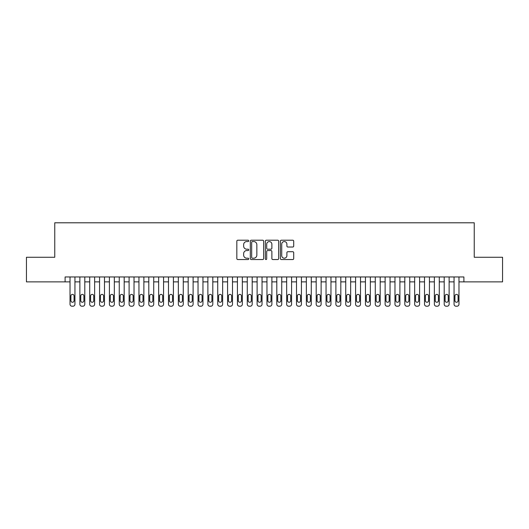 <?xml version="1.0" encoding="UTF-8"?>
<svg xmlns="http://www.w3.org/2000/svg" width="529" height="529" viewBox="0 0 529 529"><rect width="100%" height="100%" fill="white"/><g stroke="black" fill="none" stroke-linecap="round" stroke-linejoin="round"><path stroke-width="0.79" d="M248.742 240.887A0.674 0.674 0 0 0 248.068 240.212L237.799 240.212A0.965 0.965 0 0 0 236.833 241.178L236.833 258.575A0.965 0.965 0 0 0 237.799 259.541L248.068 259.541A0.674 0.674 0 0 0 248.742 258.866A0.674 0.674 0 0 0 248.068 258.192L246.739 258.192A3.095 3.095 0 0 1 243.644 255.097L243.644 253.649A3.095 3.095 0 0 1 246.739 250.554L248.068 250.554A0.674 0.674 0 0 0 248.742 249.88A0.674 0.674 0 0 0 248.068 249.199L246.739 249.199A3.095 3.095 0 0 1 243.644 246.111L243.644 244.656A3.095 3.095 0 0 1 246.739 241.568L248.068 241.568A0.674 0.674 0 0 0 248.742 240.887M292.749 247.023A0.965 0.965 0 0 0 293.714 246.058L293.714 241.178A0.965 0.965 0 0 0 292.749 240.212L281.342 240.212A0.965 0.965 0 0 0 280.377 241.178L280.377 258.575A0.965 0.965 0 0 0 281.342 259.541L292.749 259.541A0.965 0.965 0 0 0 293.714 258.575L293.714 252.683A0.965 0.965 0 0 0 292.749 251.711L287.869 251.711A0.965 0.965 0 0 0 286.897 252.683L286.897 255.606A2.585 2.585 0 0 1 284.311 258.192A2.585 2.585 0 0 1 281.726 255.606L281.726 244.153A2.585 2.585 0 0 1 284.311 241.568A2.585 2.585 0 0 1 286.897 244.153L286.897 246.058A0.965 0.965 0 0 0 287.869 247.023L292.749 247.023M65.1 281.878L26.45 281.878L26.45 257.259L54.758 257.259L54.758 222.795L474.242 222.795L474.242 257.259L502.55 257.259L502.55 281.878L463.9 281.878L463.9 276.958L65.1 276.958L65.1 281.878L70.02 281.878L70.02 304.235A1.971 1.971 0 0 0 71.99 306.205L72.976 306.205A1.971 1.971 0 0 0 74.946 304.235L74.946 281.878L79.872 281.878L79.872 304.235A1.971 1.971 0 0 0 81.836 306.205L82.822 306.205A1.971 1.971 0 0 0 84.792 304.235L84.792 281.878L89.718 281.878L89.718 304.235A1.971 1.971 0 0 0 91.689 306.205L92.668 306.205A1.971 1.971 0 0 0 94.638 304.235L94.638 281.878L99.564 281.878L99.564 304.235A1.971 1.971 0 0 0 101.535 306.205L102.52 306.205A1.971 1.971 0 0 0 104.484 304.235L104.484 281.878L109.41 281.878L109.41 304.235A1.971 1.971 0 0 0 111.381 306.205L112.366 306.205A1.971 1.971 0 0 0 114.337 304.235L114.337 281.878L119.256 281.878L119.256 304.235A1.971 1.971 0 0 0 121.227 306.205L122.212 306.205A1.971 1.971 0 0 0 124.183 304.235L124.183 281.878L129.102 281.878L129.102 304.235A1.971 1.971 0 0 0 131.073 306.205L132.058 306.205A1.971 1.971 0 0 0 134.029 304.235L134.029 281.878L138.948 281.878L138.948 304.235A1.971 1.971 0 0 0 140.919 306.205L141.904 306.205A1.971 1.971 0 0 0 143.875 304.235L143.875 281.878L148.801 281.878L148.801 304.235A1.971 1.971 0 0 0 150.765 306.205L151.75 306.205A1.971 1.971 0 0 0 153.721 304.235L153.721 281.878L158.647 281.878L158.647 304.235A1.971 1.971 0 0 0 160.618 306.205L161.596 306.205A1.971 1.971 0 0 0 163.567 304.235L163.567 281.878L168.493 281.878L168.493 304.235A1.971 1.971 0 0 0 170.464 306.205L171.449 306.205A1.971 1.971 0 0 0 173.413 304.235L173.413 281.878L178.339 281.878L178.339 304.235A1.971 1.971 0 0 0 180.31 306.205L181.295 306.205A1.971 1.971 0 0 0 183.265 304.235L183.265 281.878L188.185 281.878L188.185 304.235A1.971 1.971 0 0 0 190.156 306.205L191.141 306.205A1.971 1.971 0 0 0 193.111 304.235L193.111 281.878L198.031 281.878L198.031 304.235A1.971 1.971 0 0 0 200.002 306.205L200.987 306.205A1.971 1.971 0 0 0 202.957 304.235L202.957 281.878L207.877 281.878L207.877 304.235A1.971 1.971 0 0 0 209.848 306.205L210.833 306.205A1.971 1.971 0 0 0 212.803 304.235L212.803 281.878L217.73 281.878L217.73 304.235A1.971 1.971 0 0 0 219.694 306.205L220.679 306.205A1.971 1.971 0 0 0 222.649 304.235L222.649 281.878L227.576 281.878L227.576 304.235A1.971 1.971 0 0 0 229.546 306.205L230.525 306.205A1.971 1.971 0 0 0 232.496 304.235L232.496 281.878L237.422 281.878L237.422 304.235A1.971 1.971 0 0 0 239.392 306.205L240.378 306.205A1.971 1.971 0 0 0 242.342 304.235L242.342 281.878L247.268 281.878L247.268 304.235A1.971 1.971 0 0 0 249.238 306.205L250.224 306.205A1.971 1.971 0 0 0 252.194 304.235L252.194 281.878L257.114 281.878L257.114 304.235A1.971 1.971 0 0 0 259.084 306.205L260.07 306.205A1.971 1.971 0 0 0 262.04 304.235L262.04 281.878L266.96 281.878L266.96 304.235A1.971 1.971 0 0 0 268.93 306.205L269.916 306.205A1.971 1.971 0 0 0 271.886 304.235L271.886 281.878L276.806 281.878L276.806 304.235A1.971 1.971 0 0 0 278.776 306.205L279.762 306.205A1.971 1.971 0 0 0 281.732 304.235L281.732 281.878L286.658 281.878L286.658 304.235A1.971 1.971 0 0 0 288.622 306.205L289.608 306.205A1.971 1.971 0 0 0 291.578 304.235L291.578 281.878L296.505 281.878L296.505 304.235A1.971 1.971 0 0 0 298.475 306.205L299.454 306.205A1.971 1.971 0 0 0 301.424 304.235L301.424 281.878L306.351 281.878L306.351 304.235A1.971 1.971 0 0 0 308.321 306.205L309.306 306.205A1.971 1.971 0 0 0 311.27 304.235L311.27 281.878L316.197 281.878L316.197 304.235A1.971 1.971 0 0 0 318.167 306.205L319.152 306.205A1.971 1.971 0 0 0 321.123 304.235L321.123 281.878L326.043 281.878L326.043 304.235A1.971 1.971 0 0 0 328.013 306.205L328.998 306.205A1.971 1.971 0 0 0 330.969 304.235L330.969 281.878L335.889 281.878L335.889 304.235A1.971 1.971 0 0 0 337.859 306.205L338.844 306.205A1.971 1.971 0 0 0 340.815 304.235L340.815 281.878L345.735 281.878L345.735 304.235A1.971 1.971 0 0 0 347.705 306.205L348.69 306.205A1.971 1.971 0 0 0 350.661 304.235L350.661 281.878L355.587 281.878L355.587 304.235A1.971 1.971 0 0 0 357.551 306.205L358.536 306.205A1.971 1.971 0 0 0 360.507 304.235L360.507 281.878L365.433 281.878L365.433 304.235A1.971 1.971 0 0 0 367.404 306.205L368.382 306.205A1.971 1.971 0 0 0 370.353 304.235L370.353 281.878L375.279 281.878L375.279 304.235A1.971 1.971 0 0 0 377.25 306.205L378.235 306.205A1.971 1.971 0 0 0 380.199 304.235L380.199 281.878L385.125 281.878L385.125 304.235A1.971 1.971 0 0 0 387.096 306.205L388.081 306.205A1.971 1.971 0 0 0 390.052 304.235L390.052 281.878L394.971 281.878L394.971 304.235A1.971 1.971 0 0 0 396.942 306.205L397.927 306.205A1.971 1.971 0 0 0 399.898 304.235L399.898 281.878L404.817 281.878L404.817 304.235A1.971 1.971 0 0 0 406.788 306.205L407.773 306.205A1.971 1.971 0 0 0 409.744 304.235L409.744 281.878L414.663 281.878L414.663 304.235A1.971 1.971 0 0 0 416.634 306.205L417.619 306.205A1.971 1.971 0 0 0 419.59 304.235L419.59 281.878L424.516 281.878L424.516 304.235A1.971 1.971 0 0 0 426.48 306.205L427.465 306.205A1.971 1.971 0 0 0 429.436 304.235L429.436 281.878L434.362 281.878L434.362 304.235A1.971 1.971 0 0 0 436.332 306.205L437.311 306.205A1.971 1.971 0 0 0 439.282 304.235L439.282 281.878L444.208 281.878L444.208 304.235A1.971 1.971 0 0 0 446.178 306.205L447.164 306.205A1.971 1.971 0 0 0 449.128 304.235L449.128 281.878L454.054 281.878L454.054 304.235A1.971 1.971 0 0 0 456.024 306.205L457.01 306.205A1.971 1.971 0 0 0 458.98 304.235L458.98 281.878L463.9 281.878M263.654 241.178A0.965 0.965 0 0 0 262.688 240.212L251.282 240.212A0.965 0.965 0 0 0 250.316 241.178L250.316 258.575A0.965 0.965 0 0 0 251.282 259.541L262.688 259.541A0.965 0.965 0 0 0 263.654 258.575L263.654 241.178M266.312 240.212L277.718 240.212A0.965 0.965 0 0 1 278.684 241.178L278.684 258.575A0.965 0.965 0 0 1 277.718 259.541L272.838 259.541A0.965 0.965 0 0 1 271.873 258.575L271.873 251.52A0.965 0.965 0 0 0 270.901 250.554L267.667 250.554A0.965 0.965 0 0 0 266.702 251.52L266.702 258.866A0.674 0.674 0 0 1 266.021 259.541A0.674 0.674 0 0 1 265.346 258.866L265.346 241.178A0.965 0.965 0 0 1 266.312 240.212M252.346 241.568A0.674 0.674 0 0 0 251.672 242.242L251.672 257.511A0.674 0.674 0 0 0 252.346 258.192L253.748 258.192A3.095 3.095 0 0 0 256.843 255.097L256.843 244.656A3.095 3.095 0 0 0 253.748 241.568L252.346 241.568M271.873 244.2A2.585 2.585 0 0 0 269.287 241.614A2.585 2.585 0 0 0 266.702 244.2L266.702 248.233A0.965 0.965 0 0 0 267.667 249.199L270.901 249.199A0.965 0.965 0 0 0 271.873 248.233L271.873 244.2M74.946 276.958L74.946 304.235M70.02 276.958L70.02 304.235M74.06 300.69A1.574 1.574 0 0 1 72.486 302.264A1.574 1.574 0 0 1 70.906 300.69L70.906 295.962A1.574 1.574 0 0 1 72.486 294.389A1.574 1.574 0 0 1 74.06 295.962L74.06 300.69M71.99 306.205L72.976 306.205M84.792 276.958L84.792 304.235M79.872 276.958L79.872 304.235M83.906 300.69A1.574 1.574 0 0 1 82.332 302.264A1.574 1.574 0 0 1 80.758 300.69L80.758 295.962A1.574 1.574 0 0 1 82.332 294.389A1.574 1.574 0 0 1 83.906 295.962L83.906 300.69M81.836 306.205L82.822 306.205M94.638 276.958L94.638 304.235M89.718 276.958L89.718 304.235M93.752 300.69A1.574 1.574 0 0 1 92.178 302.264A1.574 1.574 0 0 1 90.604 300.69L90.604 295.962A1.574 1.574 0 0 1 92.178 294.389A1.574 1.574 0 0 1 93.752 295.962L93.752 300.69M91.689 306.205L92.668 306.205M104.484 276.958L104.484 304.235M99.564 276.958L99.564 304.235M103.598 300.69A1.574 1.574 0 0 1 102.024 302.264A1.574 1.574 0 0 1 100.45 300.69L100.45 295.962A1.574 1.574 0 0 1 102.024 294.389A1.574 1.574 0 0 1 103.598 295.962L103.598 300.69M101.535 306.205L102.52 306.205M114.337 276.958L114.337 304.235M109.41 276.958L109.41 304.235M113.451 300.69A1.574 1.574 0 0 1 111.87 302.264A1.574 1.574 0 0 1 110.297 300.69L110.297 295.962A1.574 1.574 0 0 1 111.87 294.389A1.574 1.574 0 0 1 113.451 295.962L113.451 300.69M111.381 306.205L112.366 306.205M124.183 276.958L124.183 304.235M119.256 276.958L119.256 304.235M123.297 300.69A1.574 1.574 0 0 1 121.716 302.264A1.574 1.574 0 0 1 120.143 300.69L120.143 295.962A1.574 1.574 0 0 1 121.716 294.389A1.574 1.574 0 0 1 123.297 295.962L123.297 300.69M121.227 306.205L122.212 306.205M134.029 276.958L134.029 304.235M129.102 276.958L129.102 304.235M133.143 300.69A1.574 1.574 0 0 1 131.569 302.264A1.574 1.574 0 0 1 129.989 300.69L129.989 295.962A1.574 1.574 0 0 1 131.569 294.389A1.574 1.574 0 0 1 133.143 295.962L133.143 300.69M131.073 306.205L132.058 306.205M143.875 276.958L143.875 304.235M138.948 276.958L138.948 304.235M142.989 300.69A1.574 1.574 0 0 1 141.415 302.264A1.574 1.574 0 0 1 139.835 300.69L139.835 295.962A1.574 1.574 0 0 1 141.415 294.389A1.574 1.574 0 0 1 142.989 295.962L142.989 300.69M140.919 306.205L141.904 306.205M153.721 276.958L153.721 304.235M148.801 276.958L148.801 304.235M152.835 300.69A1.574 1.574 0 0 1 151.261 302.264A1.574 1.574 0 0 1 149.687 300.69L149.687 295.962A1.574 1.574 0 0 1 151.261 294.389A1.574 1.574 0 0 1 152.835 295.962L152.835 300.69M150.765 306.205L151.75 306.205M163.567 276.958L163.567 304.235M158.647 276.958L158.647 304.235M162.681 300.69A1.574 1.574 0 0 1 161.107 302.264A1.574 1.574 0 0 1 159.533 300.69L159.533 295.962A1.574 1.574 0 0 1 161.107 294.389A1.574 1.574 0 0 1 162.681 295.962L162.681 300.69M160.618 306.205L161.596 306.205M173.413 276.958L173.413 304.235M168.493 276.958L168.493 304.235M172.527 300.69A1.574 1.574 0 0 1 170.953 302.264A1.574 1.574 0 0 1 169.379 300.69L169.379 295.962A1.574 1.574 0 0 1 170.953 294.389A1.574 1.574 0 0 1 172.527 295.962L172.527 300.69M170.464 306.205L171.449 306.205M183.265 276.958L183.265 304.235M178.339 276.958L178.339 304.235M182.379 300.69A1.574 1.574 0 0 1 180.799 302.264A1.574 1.574 0 0 1 179.225 300.69L179.225 295.962A1.574 1.574 0 0 1 180.799 294.389A1.574 1.574 0 0 1 182.379 295.962L182.379 300.69M180.31 306.205L181.295 306.205M193.111 276.958L193.111 304.235M188.185 276.958L188.185 304.235M192.225 300.69A1.574 1.574 0 0 1 190.645 302.264A1.574 1.574 0 0 1 189.071 300.69L189.071 295.962A1.574 1.574 0 0 1 190.645 294.389A1.574 1.574 0 0 1 192.225 295.962L192.225 300.69M190.156 306.205L191.141 306.205M202.957 276.958L202.957 304.235M198.031 276.958L198.031 304.235M202.071 300.69A1.574 1.574 0 0 1 200.498 302.264A1.574 1.574 0 0 1 198.917 300.69L198.917 295.962A1.574 1.574 0 0 1 200.498 294.389A1.574 1.574 0 0 1 202.071 295.962L202.071 300.69M200.002 306.205L200.987 306.205M212.803 276.958L212.803 304.235M207.877 276.958L207.877 304.235M211.917 300.69A1.574 1.574 0 0 1 210.344 302.264A1.574 1.574 0 0 1 208.763 300.69L208.763 295.962A1.574 1.574 0 0 1 210.344 294.389A1.574 1.574 0 0 1 211.917 295.962L211.917 300.69M209.848 306.205L210.833 306.205M222.649 276.958L222.649 304.235M217.73 276.958L217.73 304.235M221.763 300.69A1.574 1.574 0 0 1 220.19 302.264A1.574 1.574 0 0 1 218.616 300.69L218.616 295.962A1.574 1.574 0 0 1 220.19 294.389A1.574 1.574 0 0 1 221.763 295.962L221.763 300.69M219.694 306.205L220.679 306.205M232.496 276.958L232.496 304.235M227.576 276.958L227.576 304.235M231.609 300.69A1.574 1.574 0 0 1 230.036 302.264A1.574 1.574 0 0 1 228.462 300.69L228.462 295.962A1.574 1.574 0 0 1 230.036 294.389A1.574 1.574 0 0 1 231.609 295.962L231.609 300.69M229.546 306.205L230.525 306.205M242.342 276.958L242.342 304.235M237.422 276.958L237.422 304.235M241.455 300.69A1.574 1.574 0 0 1 239.882 302.264A1.574 1.574 0 0 1 238.308 300.69L238.308 295.962A1.574 1.574 0 0 1 239.882 294.389A1.574 1.574 0 0 1 241.455 295.962L241.455 300.69M239.392 306.205L240.378 306.205M252.194 276.958L252.194 304.235M247.268 276.958L247.268 304.235M251.308 300.69A1.574 1.574 0 0 1 249.728 302.264A1.574 1.574 0 0 1 248.154 300.69L248.154 295.962A1.574 1.574 0 0 1 249.728 294.389A1.574 1.574 0 0 1 251.308 295.962L251.308 300.69M249.238 306.205L250.224 306.205M262.04 276.958L262.04 304.235M257.114 276.958L257.114 304.235M261.154 300.69A1.574 1.574 0 0 1 259.574 302.264A1.574 1.574 0 0 1 258 300.69L258 295.962A1.574 1.574 0 0 1 259.574 294.389A1.574 1.574 0 0 1 261.154 295.962L261.154 300.69M259.084 306.205L260.07 306.205M271.886 276.958L271.886 304.235M266.96 276.958L266.96 304.235M271 300.69A1.574 1.574 0 0 1 269.426 302.264A1.574 1.574 0 0 1 267.846 300.69L267.846 295.962A1.574 1.574 0 0 1 269.426 294.389A1.574 1.574 0 0 1 271 295.962L271 300.69M268.93 306.205L269.916 306.205M281.732 276.958L281.732 304.235M276.806 276.958L276.806 304.235M280.846 300.69A1.574 1.574 0 0 1 279.272 302.264A1.574 1.574 0 0 1 277.692 300.69L277.692 295.962A1.574 1.574 0 0 1 279.272 294.389A1.574 1.574 0 0 1 280.846 295.962L280.846 300.69M278.776 306.205L279.762 306.205M291.578 276.958L291.578 304.235M286.658 276.958L286.658 304.235M290.692 300.69A1.574 1.574 0 0 1 289.118 302.264A1.574 1.574 0 0 1 287.545 300.69L287.545 295.962A1.574 1.574 0 0 1 289.118 294.389A1.574 1.574 0 0 1 290.692 295.962L290.692 300.69M288.622 306.205L289.608 306.205M301.424 276.958L301.424 304.235M296.505 276.958L296.505 304.235M300.538 300.69A1.574 1.574 0 0 1 298.964 302.264A1.574 1.574 0 0 1 297.391 300.69L297.391 295.962A1.574 1.574 0 0 1 298.964 294.389A1.574 1.574 0 0 1 300.538 295.962L300.538 300.69M298.475 306.205L299.454 306.205M311.27 276.958L311.27 304.235M306.351 276.958L306.351 304.235M310.384 300.69A1.574 1.574 0 0 1 308.81 302.264A1.574 1.574 0 0 1 307.237 300.69L307.237 295.962A1.574 1.574 0 0 1 308.81 294.389A1.574 1.574 0 0 1 310.384 295.962L310.384 300.69M308.321 306.205L309.306 306.205M321.123 276.958L321.123 304.235M316.197 276.958L316.197 304.235M320.237 300.69A1.574 1.574 0 0 1 318.656 302.264A1.574 1.574 0 0 1 317.083 300.69L317.083 295.962A1.574 1.574 0 0 1 318.656 294.389A1.574 1.574 0 0 1 320.237 295.962L320.237 300.69M318.167 306.205L319.152 306.205M330.969 276.958L330.969 304.235M326.043 276.958L326.043 304.235M330.083 300.69A1.574 1.574 0 0 1 328.502 302.264A1.574 1.574 0 0 1 326.929 300.69L326.929 295.962A1.574 1.574 0 0 1 328.502 294.389A1.574 1.574 0 0 1 330.083 295.962L330.083 300.69M328.013 306.205L328.998 306.205M340.815 276.958L340.815 304.235M335.889 276.958L335.889 304.235M339.929 300.69A1.574 1.574 0 0 1 338.355 302.264A1.574 1.574 0 0 1 336.775 300.69L336.775 295.962A1.574 1.574 0 0 1 338.355 294.389A1.574 1.574 0 0 1 339.929 295.962L339.929 300.69M337.859 306.205L338.844 306.205M350.661 276.958L350.661 304.235M345.735 276.958L345.735 304.235M349.775 300.69A1.574 1.574 0 0 1 348.201 302.264A1.574 1.574 0 0 1 346.621 300.69L346.621 295.962A1.574 1.574 0 0 1 348.201 294.389A1.574 1.574 0 0 1 349.775 295.962L349.775 300.69M347.705 306.205L348.69 306.205M360.507 276.958L360.507 304.235M355.587 276.958L355.587 304.235M359.621 300.69A1.574 1.574 0 0 1 358.047 302.264A1.574 1.574 0 0 1 356.473 300.69L356.473 295.962A1.574 1.574 0 0 1 358.047 294.389A1.574 1.574 0 0 1 359.621 295.962L359.621 300.69M357.551 306.205L358.536 306.205M370.353 276.958L370.353 304.235M365.433 276.958L365.433 304.235M369.467 300.69A1.574 1.574 0 0 1 367.893 302.264A1.574 1.574 0 0 1 366.319 300.69L366.319 295.962A1.574 1.574 0 0 1 367.893 294.389A1.574 1.574 0 0 1 369.467 295.962L369.467 300.69M367.404 306.205L368.382 306.205M380.199 276.958L380.199 304.235M375.279 276.958L375.279 304.235M379.313 300.69A1.574 1.574 0 0 1 377.739 302.264A1.574 1.574 0 0 1 376.165 300.69L376.165 295.962A1.574 1.574 0 0 1 377.739 294.389A1.574 1.574 0 0 1 379.313 295.962L379.313 300.69M377.25 306.205L378.235 306.205M390.052 276.958L390.052 304.235M385.125 276.958L385.125 304.235M389.165 300.69A1.574 1.574 0 0 1 387.585 302.264A1.574 1.574 0 0 1 386.011 300.69L386.011 295.962A1.574 1.574 0 0 1 387.585 294.389A1.574 1.574 0 0 1 389.165 295.962L389.165 300.69M387.096 306.205L388.081 306.205M399.898 276.958L399.898 304.235M394.971 276.958L394.971 304.235M399.011 300.69A1.574 1.574 0 0 1 397.431 302.264A1.574 1.574 0 0 1 395.857 300.69L395.857 295.962A1.574 1.574 0 0 1 397.431 294.389A1.574 1.574 0 0 1 399.011 295.962L399.011 300.69M396.942 306.205L397.927 306.205M409.744 276.958L409.744 304.235M404.817 276.958L404.817 304.235M408.857 300.69A1.574 1.574 0 0 1 407.284 302.264A1.574 1.574 0 0 1 405.703 300.69L405.703 295.962A1.574 1.574 0 0 1 407.284 294.389A1.574 1.574 0 0 1 408.857 295.962L408.857 300.69M406.788 306.205L407.773 306.205M419.59 276.958L419.59 304.235M414.663 276.958L414.663 304.235M418.704 300.69A1.574 1.574 0 0 1 417.13 302.264A1.574 1.574 0 0 1 415.549 300.69L415.549 295.962A1.574 1.574 0 0 1 417.13 294.389A1.574 1.574 0 0 1 418.704 295.962L418.704 300.69M416.634 306.205L417.619 306.205M429.436 276.958L429.436 304.235M424.516 276.958L424.516 304.235M428.55 300.69A1.574 1.574 0 0 1 426.976 302.264A1.574 1.574 0 0 1 425.402 300.69L425.402 295.962A1.574 1.574 0 0 1 426.976 294.389A1.574 1.574 0 0 1 428.55 295.962L428.55 300.69M426.48 306.205L427.465 306.205M439.282 276.958L439.282 304.235M434.362 276.958L434.362 304.235M438.396 300.69A1.574 1.574 0 0 1 436.822 302.264A1.574 1.574 0 0 1 435.248 300.69L435.248 295.962A1.574 1.574 0 0 1 436.822 294.389A1.574 1.574 0 0 1 438.396 295.962L438.396 300.69M436.332 306.205L437.311 306.205M449.128 276.958L449.128 304.235M444.208 276.958L444.208 304.235M448.242 300.69A1.574 1.574 0 0 1 446.668 302.264A1.574 1.574 0 0 1 445.094 300.69L445.094 295.962A1.574 1.574 0 0 1 446.668 294.389A1.574 1.574 0 0 1 448.242 295.962L448.242 300.69M446.178 306.205L447.164 306.205M458.98 276.958L458.98 304.235M454.054 276.958L454.054 304.235M458.094 300.69A1.574 1.574 0 0 1 456.514 302.264A1.574 1.574 0 0 1 454.94 300.69L454.94 295.962A1.574 1.574 0 0 1 456.514 294.389A1.574 1.574 0 0 1 458.094 295.962L458.094 300.69M456.024 306.205L457.01 306.205"/></g></svg>
